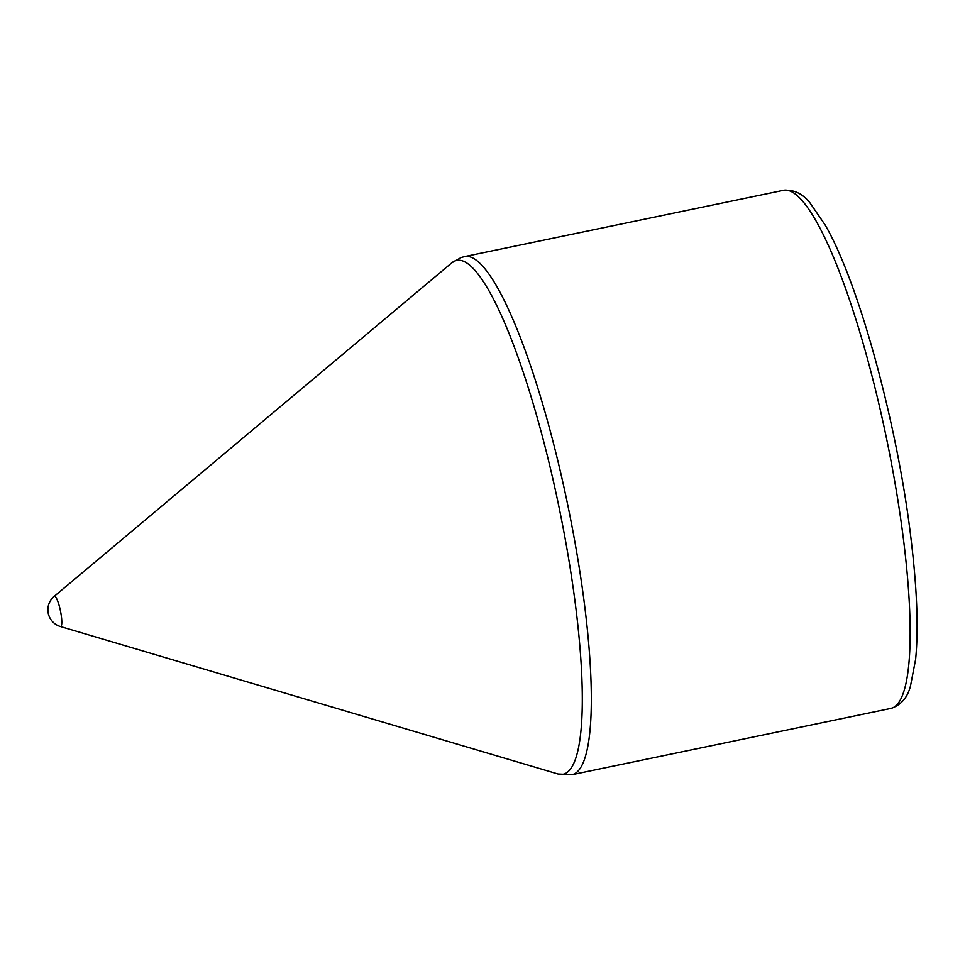 <?xml version="1.0" encoding="UTF-8"?>
<svg xmlns="http://www.w3.org/2000/svg" width="965" height="965" viewBox="0 0 965 965"><rect width="100%" height="100%" fill="white"/><g stroke="black" fill="none" stroke-linecap="round" stroke-linejoin="round"><path stroke-width="1.45" d="M60.373 626.514A17.454 17.454 0 0 1 54.112 596.43A15.452 2.955 78.3 0 1 54.124 596.418A15.452 2.955 78.3 0 1 54.33 596.298A15.452 2.955 78.3 0 1 60.554 611.4A15.452 2.955 78.3 0 1 60.373 626.514L558.011 773.99A262.408 50.156 78.3 0 0 561.075 517.3A262.408 50.156 78.3 0 0 455.359 260.779A262.408 50.156 78.3 0 0 451.765 262.854L461.186 257.51L464.491 256.606A264.567 50.566 78.3 0 1 567.83 505.346A264.567 50.566 78.3 0 1 572.161 774.654L558.011 773.99M464.491 256.606L783.315 190.346A264.567 50.566 78.3 0 1 886.654 439.075A264.567 50.566 78.3 0 1 890.985 708.394L572.161 774.654M783.315 190.346C793.797 189.393 802.723 193.639 810.118 203.072L825.123 224.941C859.972 284.928 898.524 429.654 911.358 541.739C917.124 590.291 918.547 629.47 915.628 659.3L910.465 686.115C907.45 697.671 900.96 705.101 890.985 708.394M54.124 596.418L451.765 262.854"/></g></svg>
